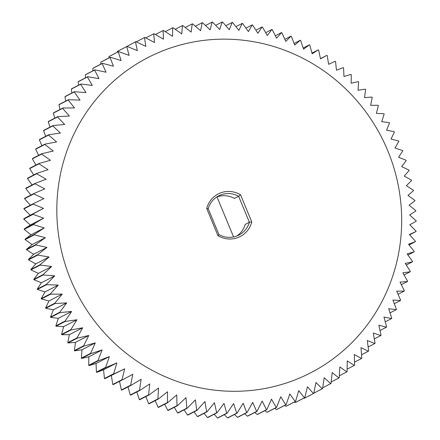 <?xml version="1.0" encoding="UTF-8"?>
<svg xmlns="http://www.w3.org/2000/svg" width="440" height="440" viewBox="0 0 440 440"><rect width="100%" height="100%" fill="white"/><g stroke="black" fill="none" stroke-linecap="round" stroke-linejoin="round"><path stroke-width="0.66" d="M251.779 221.931A23.969 23.117 -117.3 0 1 217.96 235.691L218.955 234.619A22.072 21.291 -117.3 0 0 238.931 235.065A22.072 21.291 -117.3 0 0 249.392 222.239L238.639 196.29L240.521 194.761L251.779 221.931L249.392 222.239L245.212 224.395A22.072 21.291 -117.3 0 1 236.781 236.027M217.96 235.691L206.707 208.522A23.969 23.117 -117.3 0 1 240.521 194.761M161.376 51.392A177.381 171.094 62.7 0 0 125.889 353.001A177.381 171.094 62.7 0 0 400.461 241.285A177.381 171.094 62.7 0 0 161.376 51.392M206.707 208.522L208.208 208.676L218.955 234.619M208.208 208.676A22.072 21.291 -117.3 0 1 218.664 195.844A22.072 21.291 -117.3 0 1 238.639 196.29L234.465 198.446A22.072 21.291 -117.3 0 0 216.639 197.043M154.566 42.532L144.798 37.438A197.093 190.108 62.7 0 0 144.463 37.582L145.855 46.354L135.795 41.674A197.093 190.108 62.7 0 0 135.465 41.838L137.363 50.65L127.028 46.392A197.093 190.108 62.7 0 0 126.715 46.574L129.113 55.391L118.536 51.585A197.093 190.108 62.7 0 0 118.228 51.783L121.132 60.583L110.33 57.228A197.093 190.108 62.7 0 0 110.033 57.442L113.443 66.192L102.438 63.311A197.093 190.108 62.7 0 0 102.157 63.542L106.062 72.221L94.88 69.817A197.093 190.108 62.7 0 0 94.611 70.059L99.011 78.645L87.681 76.725A197.093 190.108 62.7 0 0 87.422 76.984L92.312 85.443L80.856 84.024A197.093 190.108 62.7 0 0 80.614 84.299L85.976 92.604L74.421 91.685A197.093 190.108 62.7 0 0 74.195 91.971L80.031 100.106L68.404 99.693A197.093 190.108 62.7 0 0 68.189 99.996L74.487 107.927L62.81 108.026A197.093 190.108 62.7 0 0 62.617 108.339L69.361 116.039L57.662 116.661A197.093 190.108 62.7 0 0 57.486 116.98L64.663 124.432L52.971 125.571A197.093 190.108 62.7 0 0 52.811 125.901L60.412 133.078L48.752 134.728A197.093 190.108 62.7 0 0 48.609 135.069L56.612 141.95L45.012 144.117A197.093 190.108 62.7 0 0 44.886 144.463L53.284 151.03L41.767 153.709A197.093 190.108 62.7 0 0 41.657 154.061L50.43 160.287L39.023 163.471A197.093 190.108 62.7 0 0 38.935 163.834L48.054 169.697L36.79 173.388A197.093 190.108 62.7 0 0 36.718 173.751L46.173 179.24L35.068 183.42A197.093 190.108 62.7 0 0 35.013 183.788L44.781 188.881L33.864 193.551A197.093 190.108 62.7 0 0 33.831 193.919L43.896 198.6L33.187 203.742A197.093 190.108 62.7 0 0 33.171 204.116L43.505 208.368L33.033 213.972A197.093 190.108 62.7 0 0 33.039 214.352L43.615 218.157L33.401 224.219A197.093 190.108 62.7 0 0 33.429 224.593L44.231 227.948L34.298 234.443A197.093 190.108 62.7 0 0 34.342 234.817L45.348 237.699L35.717 244.618A197.093 190.108 62.7 0 0 35.778 244.992L46.959 247.396L37.653 254.722A197.093 190.108 62.7 0 0 37.73 255.09L49.06 257.01L40.101 264.726A197.093 190.108 62.7 0 0 40.2 265.089L51.656 266.514L43.054 274.599A197.093 190.108 62.7 0 0 43.169 274.956L54.725 275.875L46.503 284.317A197.093 190.108 62.7 0 0 46.64 284.669L58.267 285.076L50.441 293.849A197.093 190.108 62.7 0 0 50.595 294.195L62.271 294.091L54.857 303.177A197.093 190.108 62.7 0 0 55.028 303.512L66.726 302.891L59.741 312.263A197.093 190.108 62.7 0 0 59.928 312.593L71.616 311.459L65.071 321.096A197.093 190.108 62.7 0 0 65.274 321.415L76.934 319.764L70.846 329.643A197.093 190.108 62.7 0 0 71.06 329.951L82.66 327.784L77.033 337.887A197.093 190.108 62.7 0 0 77.27 338.179L88.781 335.5L83.633 345.796A197.093 190.108 62.7 0 0 83.88 346.077L95.282 342.892L90.618 353.353A197.093 190.108 62.7 0 0 90.877 353.623L102.146 349.938L97.966 360.542A197.093 190.108 62.7 0 0 98.241 360.8L109.346 356.62L105.666 367.34A197.093 190.108 62.7 0 0 105.952 367.576L116.87 362.912L113.685 373.725A197.093 190.108 62.7 0 0 113.988 373.951L124.691 368.808L122.018 379.682A197.093 190.108 62.7 0 0 122.326 379.891L132.798 374.286L130.625 385.193A197.093 190.108 62.7 0 0 130.944 385.385L141.157 379.33L139.491 390.247A197.093 190.108 62.7 0 0 139.821 390.423L149.754 383.928L148.594 394.829A197.093 190.108 62.7 0 0 148.929 394.988L158.56 388.069L157.899 398.921A197.093 190.108 62.7 0 0 158.246 399.064L167.552 391.738L167.393 402.523A197.093 190.108 62.7 0 0 167.739 402.644L176.704 394.928L177.04 405.614A197.093 190.108 62.7 0 0 177.397 405.713L185.999 397.628L186.819 408.188A197.093 190.108 62.7 0 0 187.176 408.271L195.399 399.834L196.702 410.24A197.093 190.108 62.7 0 0 197.065 410.306L204.886 401.533L206.657 411.769A197.093 190.108 62.7 0 0 207.026 411.813L214.434 402.732L216.667 412.759A197.093 190.108 62.7 0 0 217.036 412.786L224.021 403.414L226.694 413.221A197.093 190.108 62.7 0 0 227.062 413.226L233.607 403.59L236.72 413.144A197.093 190.108 62.7 0 0 237.089 413.127L243.177 403.249L246.714 412.528A197.093 190.108 62.7 0 0 247.077 412.495L252.703 402.397L256.641 411.378A197.093 190.108 62.7 0 0 257.004 411.329L262.152 401.033L266.486 409.701A197.093 190.108 62.7 0 0 266.844 409.629L271.507 399.168L276.21 407.495A197.093 190.108 62.7 0 0 276.568 407.407L280.742 396.803L285.797 404.767A197.093 190.108 62.7 0 0 286.143 404.663L289.828 393.938L295.218 401.533A197.093 190.108 62.7 0 0 295.559 401.401L298.738 390.594L304.442 397.788A197.093 190.108 62.7 0 0 304.777 397.639L307.456 386.771L313.451 393.553A197.093 190.108 62.7 0 0 313.775 393.388L315.948 382.476L322.212 388.834A197.093 190.108 62.7 0 0 322.526 388.652L324.192 377.735L330.709 383.642A197.093 190.108 62.7 0 0 331.012 383.444L332.173 372.543L338.91 377.999A197.093 190.108 62.7 0 0 339.207 377.784L339.867 366.933L346.803 371.916A197.093 190.108 62.7 0 0 347.083 371.685L347.248 360.905L354.36 365.409A197.093 190.108 62.7 0 0 354.629 365.167L354.293 354.481L361.559 358.501A197.093 190.108 62.7 0 0 361.818 358.237L360.998 347.677L368.385 351.202A197.093 190.108 62.7 0 0 368.627 350.928L367.329 340.522L374.82 343.541A197.093 190.108 62.7 0 0 375.045 343.25L373.274 333.02L380.837 335.533A197.093 190.108 62.7 0 0 381.051 335.231L378.818 325.199L386.43 327.201A197.093 190.108 62.7 0 0 386.628 326.887L383.95 317.086L391.578 318.566A197.093 190.108 62.7 0 0 391.76 318.247L388.647 308.693L396.27 309.656A197.093 190.108 62.7 0 0 396.429 309.326L392.898 300.047L400.488 300.498A197.093 190.108 62.7 0 0 400.631 300.157L396.693 291.175L404.228 291.11A197.093 190.108 62.7 0 0 404.355 290.763L400.026 282.095L407.473 281.518A197.093 190.108 62.7 0 0 407.583 281.166L402.881 272.839L410.218 271.755A197.093 190.108 62.7 0 0 410.306 271.392L405.251 263.423L412.451 261.839A197.093 190.108 62.7 0 0 412.528 261.476L407.138 253.886L414.172 251.806A197.093 190.108 62.7 0 0 414.227 251.438L408.524 244.244L415.377 241.676A197.093 190.108 62.7 0 0 415.41 241.307L409.415 234.526L416.053 231.484A197.093 190.108 62.7 0 0 416.07 231.11L409.805 224.757L416.207 221.249A197.093 190.108 62.7 0 0 416.202 220.875L409.69 214.968L415.839 211.007A197.093 190.108 62.7 0 0 415.811 210.634L409.074 205.178L414.942 200.783A197.093 190.108 62.7 0 0 414.898 200.409L407.963 195.426L413.523 190.608A197.093 190.108 62.7 0 0 413.463 190.234L406.351 185.73L411.587 180.505A197.093 190.108 62.7 0 0 411.51 180.136L404.245 176.115L409.145 170.5A197.093 190.108 62.7 0 0 409.046 170.137L401.654 166.612L406.192 160.628A197.093 190.108 62.7 0 0 406.07 160.27L398.585 157.251L402.738 150.909A197.093 190.108 62.7 0 0 402.606 150.557L395.043 148.049L398.8 141.378A197.093 190.108 62.7 0 0 398.646 141.031L391.039 139.035L394.383 132.05A197.093 190.108 62.7 0 0 394.213 131.714L386.584 130.229L389.505 122.958A197.093 190.108 62.7 0 0 389.318 122.634L381.689 121.666L384.17 114.13A197.093 190.108 62.7 0 0 383.966 113.812L376.376 113.361L378.4 105.584A197.093 190.108 62.7 0 0 378.18 105.276L370.645 105.342L372.207 97.339A197.093 190.108 62.7 0 0 371.971 97.047L364.524 97.625L365.607 89.43A197.093 190.108 62.7 0 0 365.36 89.15L358.023 90.233L358.627 81.873A197.093 190.108 62.7 0 0 358.364 81.604L351.164 83.188L351.274 74.684A197.093 190.108 62.7 0 0 350.999 74.426L343.959 76.505L343.58 67.887A197.093 190.108 62.7 0 0 343.288 67.645L336.441 70.213L335.555 61.501A197.093 190.108 62.7 0 0 335.252 61.276L328.614 64.317L327.228 55.544A197.093 190.108 62.7 0 0 326.915 55.336L320.513 58.839L318.615 50.034A197.093 190.108 62.7 0 0 318.296 49.841L312.152 53.796L309.749 44.979A197.093 190.108 62.7 0 0 309.419 44.803L303.556 49.198L300.652 40.398A197.093 190.108 62.7 0 0 300.311 40.238L294.75 45.056L291.341 36.3A197.093 190.108 62.7 0 0 291 36.163L285.758 41.388L281.853 32.703A197.093 190.108 62.7 0 0 281.501 32.582L276.601 38.198L272.201 29.612A197.093 190.108 62.7 0 0 271.849 29.508L267.311 35.497L262.422 27.038A197.093 190.108 62.7 0 0 262.064 26.956L257.906 33.292L252.544 24.987A197.093 190.108 62.7 0 0 252.181 24.921L248.419 31.592L242.583 23.457A197.093 190.108 62.7 0 0 242.22 23.414L238.871 30.393L232.573 22.468A197.093 190.108 62.7 0 0 232.21 22.44L229.29 29.711L222.547 22.006A197.093 190.108 62.7 0 0 222.178 22L219.698 29.535L212.52 22.082A197.093 190.108 62.7 0 0 212.157 22.099L210.133 29.876L202.532 22.699A197.093 190.108 62.7 0 0 202.163 22.732L200.607 30.729L192.599 23.848A197.093 190.108 62.7 0 0 192.236 23.898L191.153 32.093L182.76 25.526A197.093 190.108 62.7 0 0 182.397 25.597L181.797 33.957L173.03 27.731A197.093 190.108 62.7 0 0 172.678 27.819L172.562 36.322L163.444 30.454A197.093 190.108 62.7 0 0 163.097 30.564L163.477 39.182L154.022 33.693A197.093 190.108 62.7 0 0 153.681 33.825L154.566 42.532M144.463 37.582L136.191 41.861M135.465 41.838L126.181 46.833M127.028 46.392L117.788 51.167A197.093 190.108 62.7 0 0 117.475 51.348L126.715 46.574M117.343 52.195L117.475 51.348M118.536 51.585L109.291 56.359A197.093 190.108 62.7 0 0 108.988 56.557L118.228 51.783M108.834 57.998L108.988 56.557M110.33 57.228L101.09 62.002A197.093 190.108 62.7 0 0 100.793 62.216L110.033 57.442M100.672 64.224L100.793 62.216M102.438 63.311L93.198 68.085A197.093 190.108 62.7 0 0 92.917 68.316L102.157 63.542M92.873 70.851L92.917 68.316M94.88 69.817L85.641 74.591A197.093 190.108 62.7 0 0 85.371 74.833L94.611 70.059M85.465 77.869L85.371 74.833M87.681 76.725L78.441 81.499A197.093 190.108 62.7 0 0 78.183 81.763L87.422 76.984M78.452 85.267L78.183 81.763M80.856 84.024L71.616 88.797A197.093 190.108 62.7 0 0 71.374 89.073L80.614 84.299M71.858 93.011L71.374 89.073M74.421 91.685L65.181 96.459A197.093 190.108 62.7 0 0 64.955 96.751L74.195 91.971M65.703 101.09L64.955 96.751M68.404 99.693L59.163 104.467A197.093 190.108 62.7 0 0 58.949 104.77L68.189 99.996M59.994 109.483L58.949 104.77M62.81 108.026L53.57 112.8A197.093 190.108 62.7 0 0 53.372 113.113L62.617 108.339M54.753 118.162L53.372 113.113M57.662 116.661L48.422 121.434A197.093 190.108 62.7 0 0 48.24 121.754L57.486 116.98M49.984 127.111L48.24 121.754M52.971 125.571L43.731 130.345A197.093 190.108 62.7 0 0 43.571 130.675L52.811 125.901M45.711 136.301L43.571 130.675M48.752 134.728L39.512 139.502A197.093 190.108 62.7 0 0 39.369 139.843L48.609 135.069M41.938 145.706L39.369 139.843M45.012 144.117L35.772 148.891A197.093 190.108 62.7 0 0 35.646 149.237L44.886 144.463M38.676 155.309L35.646 149.237M41.767 153.709L32.527 158.482A197.093 190.108 62.7 0 0 32.417 158.835L41.657 154.061M35.931 165.066L32.417 158.835M39.023 163.471L29.783 168.245A197.093 190.108 62.7 0 0 29.695 168.608L38.935 163.834M33.726 174.966L29.695 168.608M36.79 173.388L27.55 178.162A197.093 190.108 62.7 0 0 27.473 178.524L36.718 173.751M32.054 184.976L27.473 178.524M35.068 183.42L25.828 188.194A197.093 190.108 62.7 0 0 25.773 188.562L35.013 183.788M30.927 195.069L25.773 188.562M33.864 193.551L24.624 198.325A197.093 190.108 62.7 0 0 24.591 198.693L33.831 193.919M30.349 205.211L24.591 198.693M33.187 203.742L23.947 208.516A197.093 190.108 62.7 0 0 23.931 208.89L33.171 204.116M43.505 208.368L30.195 215.243L23.931 208.89M33.033 213.972L23.793 218.752L30.195 215.243M23.793 218.752A197.093 190.108 62.7 0 0 23.799 219.126L33.039 214.352M43.615 218.157L30.311 225.032L23.799 219.126M33.401 224.219L24.162 228.993L30.311 225.032M24.162 228.993A197.093 190.108 62.7 0 0 24.189 229.367L33.429 224.593M44.231 227.948L30.927 234.823L24.189 229.367M34.298 234.443L25.058 239.217L30.927 234.823M25.058 239.217A197.093 190.108 62.7 0 0 25.102 239.591L34.342 234.817M45.348 237.699L32.038 244.574L25.102 239.591M35.717 244.618L26.477 249.392L32.038 244.574M26.477 249.392A197.093 190.108 62.7 0 0 26.538 249.766L35.778 244.992M46.959 247.396L33.649 254.271L26.538 249.766M37.653 254.722L28.413 259.496L33.649 254.271M28.413 259.496A197.093 190.108 62.7 0 0 28.49 259.864L37.73 255.09M49.06 257.01L35.756 263.885L28.49 259.864M40.101 264.726L30.855 269.5L35.756 263.885M30.855 269.5A197.093 190.108 62.7 0 0 30.954 269.863L40.2 265.089M51.656 266.514L38.346 273.389L30.954 269.863M43.054 274.599L33.809 279.373L38.346 273.389M33.809 279.373A197.093 190.108 62.7 0 0 33.93 279.73L43.169 274.956M54.725 275.875L41.415 282.75L33.93 279.73M46.503 284.317L37.263 289.091L41.415 282.75M37.263 289.091A197.093 190.108 62.7 0 0 37.395 289.443L46.64 284.669M58.267 285.076L44.957 291.951L37.395 289.443M50.441 293.849L41.2 298.623L44.957 291.951M41.2 298.623A197.093 190.108 62.7 0 0 41.355 298.969L50.595 294.195M62.271 294.091L48.961 300.966L41.355 298.969M54.857 303.177L45.617 307.951L48.961 300.966M45.617 307.951A197.093 190.108 62.7 0 0 45.788 308.286L55.028 303.512M66.726 302.891L53.416 309.771L45.788 308.286M59.741 312.263L50.496 317.042L53.416 309.771M50.496 317.042A197.093 190.108 62.7 0 0 50.683 317.367L59.928 312.593M71.616 311.459L58.311 318.334L50.683 317.367M65.071 321.096L55.831 325.87L58.311 318.334M55.831 325.87A197.093 190.108 62.7 0 0 56.034 326.189L65.274 321.415M76.934 319.764L63.624 326.639L56.034 326.189M70.846 329.643L61.6 334.416L63.624 326.639M61.6 334.416A197.093 190.108 62.7 0 0 61.82 334.725L71.06 329.951M82.66 327.784L69.355 334.659L61.82 334.725M77.033 337.887L67.793 342.661L69.355 334.659M67.793 342.661A197.093 190.108 62.7 0 0 68.029 342.952L77.27 338.179M88.781 335.5L75.477 342.375L68.029 342.952M83.633 345.796L74.393 350.57L75.477 342.375M74.393 350.57A197.093 190.108 62.7 0 0 74.641 350.851L83.88 346.077M95.282 342.892L81.978 349.767L74.641 350.851M90.618 353.353L81.373 358.127L81.978 349.767M81.373 358.127A197.093 190.108 62.7 0 0 81.637 358.397L90.877 353.623M102.146 349.938L88.836 356.813L81.637 358.397M97.966 360.542L88.726 365.316L88.836 356.813M88.726 365.316A197.093 190.108 62.7 0 0 89.001 365.574L98.241 360.8M109.346 356.62L96.041 363.495L89.001 365.574M105.666 367.34L96.421 372.114L96.041 363.495M96.421 372.114A197.093 190.108 62.7 0 0 96.712 372.356L105.952 367.576M116.87 362.912L103.559 369.787L96.712 372.356M113.685 373.725L104.445 378.499L103.559 369.787M104.445 378.499A197.093 190.108 62.7 0 0 104.748 378.725L113.988 373.951M124.691 368.808L104.748 378.725M122.018 379.682L112.772 384.456L111.386 375.683M112.772 384.456A197.093 190.108 62.7 0 0 113.086 384.665L122.326 379.891M130.625 385.193L121.385 389.966L119.526 381.337M121.385 389.966A197.093 190.108 62.7 0 0 121.704 390.159L130.944 385.385M139.491 390.247L130.251 395.021L128.035 386.892M130.251 395.021A197.093 190.108 62.7 0 0 130.581 395.197L139.821 390.423M148.594 394.829L139.348 399.603L136.829 391.969M139.348 399.603A197.093 190.108 62.7 0 0 139.689 399.762L148.929 394.988M157.899 398.921L148.66 403.7L145.877 396.561M148.66 403.7A197.093 190.108 62.7 0 0 149.001 403.838L158.246 399.064M167.393 402.523L158.147 407.297L155.161 400.659M158.147 407.297A197.093 190.108 62.7 0 0 158.499 407.418L167.739 402.644M177.04 405.614L167.799 410.388L164.643 404.245M167.799 410.388A197.093 190.108 62.7 0 0 168.152 410.493L177.397 405.713M186.819 408.188L177.579 412.962L174.306 407.308M177.579 412.962A197.093 190.108 62.7 0 0 177.936 413.045L187.176 408.271M196.702 410.24L187.457 415.014L184.118 409.855M187.457 415.014A197.093 190.108 62.7 0 0 187.82 415.08L197.065 410.306M206.657 411.769L197.417 416.543L194.051 411.862M197.417 416.543A197.093 190.108 62.7 0 0 197.78 416.587L207.026 411.813M216.667 412.759L207.427 417.533L204.083 413.331M207.427 417.533A197.093 190.108 62.7 0 0 207.79 417.56L217.036 412.786M226.694 413.221L217.454 417.995L214.181 414.26M217.454 417.995A197.093 190.108 62.7 0 0 217.822 418L227.062 413.226M236.72 413.144L227.48 417.918L224.323 414.645M227.48 417.918A197.093 190.108 62.7 0 0 227.843 417.901L237.089 413.127M246.714 412.528L237.468 417.302L234.476 414.48M237.468 417.302A197.093 190.108 62.7 0 0 237.837 417.269L247.077 412.495M256.641 411.378L247.401 416.152L244.618 413.765M247.401 416.152A197.093 190.108 62.7 0 0 247.764 416.103L257.004 411.329M266.486 409.701L257.24 414.475L254.722 412.506M257.24 414.475A197.093 190.108 62.7 0 0 257.603 414.403L266.844 409.629M276.21 407.495L266.97 412.269L264.759 410.707M266.97 412.269A197.093 190.108 62.7 0 0 267.322 412.181L276.568 407.407M285.797 404.767L276.557 409.547L274.714 408.359M276.557 409.547A197.093 190.108 62.7 0 0 276.903 409.437L286.143 404.663M295.218 401.533L285.978 406.307L284.554 405.482M285.978 406.307A197.093 190.108 62.7 0 0 286.319 406.175L295.559 401.401M304.442 397.788L295.202 402.562L294.261 402.072M295.202 402.562A197.093 190.108 62.7 0 0 295.537 402.418L304.777 397.639M313.451 393.553L304.205 398.327L303.809 398.139M304.205 398.327A197.093 190.108 62.7 0 0 304.535 398.161L313.775 393.388M322.212 388.834L313.819 393.168M330.709 383.642L322.658 387.805M338.91 377.999L331.166 382.002M346.803 371.916L339.328 375.777M354.36 365.409L347.127 369.149M361.559 358.501L354.536 362.131M368.385 351.202L361.548 354.734M374.82 343.541L368.143 346.99M380.837 335.533L374.297 338.91M386.43 327.201L380.006 330.517M391.578 318.566L385.248 321.838M396.27 309.656L390.016 312.889M400.488 300.498L394.29 303.699M404.228 291.11L398.063 294.294M407.473 281.518L401.324 284.691M410.218 271.755L404.069 274.934M412.451 261.839L406.274 265.034M414.172 251.806L407.946 255.024M415.377 241.676L409.074 244.931M416.053 231.484L409.651 234.79M326.915 55.336L320.474 58.663M318.296 49.841L311.966 53.108M309.419 44.803L303.171 48.032M300.311 40.238L294.124 43.439M291 36.163L284.84 39.342M281.501 32.582L275.358 35.756M271.849 29.508L265.694 32.692M262.064 26.956L255.882 30.146M252.181 24.921L245.949 28.138M242.22 23.414L235.917 26.67M232.21 22.44L225.819 25.74M222.178 22L215.677 25.355M212.157 22.099L205.524 25.52M202.163 22.732L195.382 26.235M192.236 23.898L185.279 27.495M182.397 25.597L175.241 29.293M172.678 27.819L165.286 31.642M163.097 30.564L155.447 34.518M153.681 33.825L145.739 37.928M217.003 196.911L233.585 236.951"/></g></svg>
